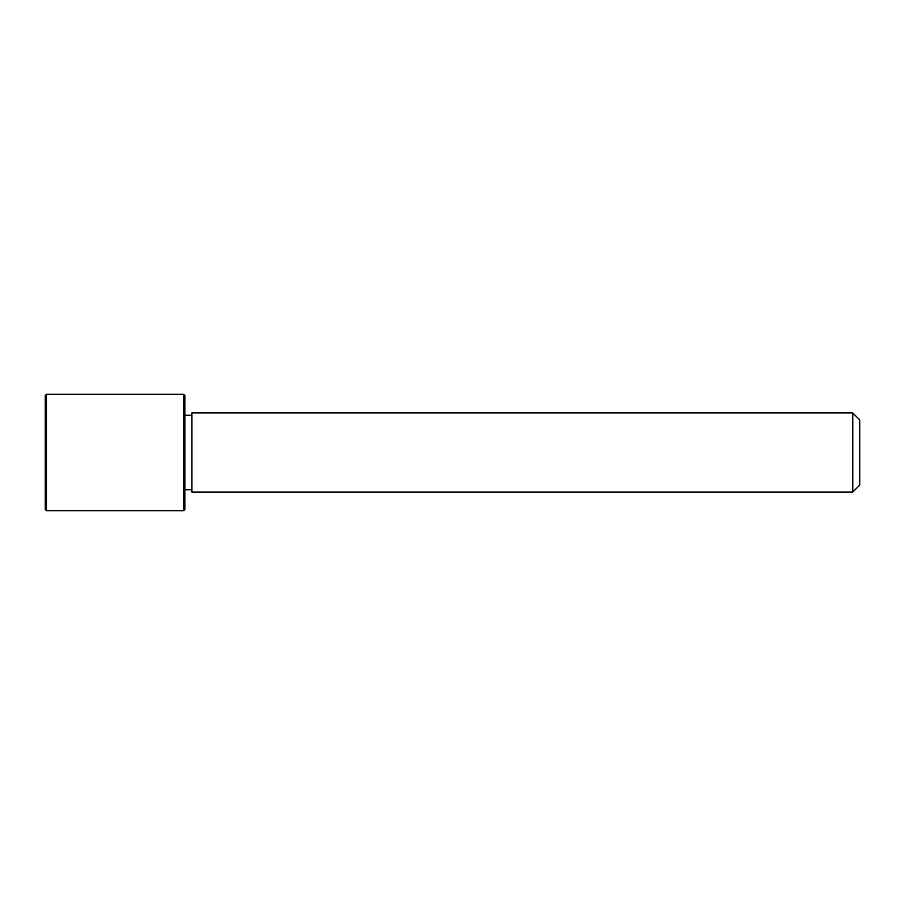 <?xml version="1.0" encoding="UTF-8"?>
<svg xmlns="http://www.w3.org/2000/svg" width="905" height="905" viewBox="0 0 905 905"><rect width="100%" height="100%" fill="white"/><g stroke="black" fill="none" stroke-linecap="round" stroke-linejoin="round"><path stroke-width="1.36" d="M191.86 492.06L191.86 412.94L852.77 412.94L852.77 492.06L191.86 492.06M852.77 492.06L859.75 485.08L859.75 419.92L852.77 412.94M183.715 510.68L184.88 509.515L184.88 395.485L183.715 394.32L46.415 394.32L46.415 510.68L183.715 510.68L183.715 394.32M46.415 510.68L45.25 509.515L45.25 395.485L46.415 394.32M191.86 489.729L184.88 489.729M191.86 415.271L184.88 415.271"/></g></svg>
